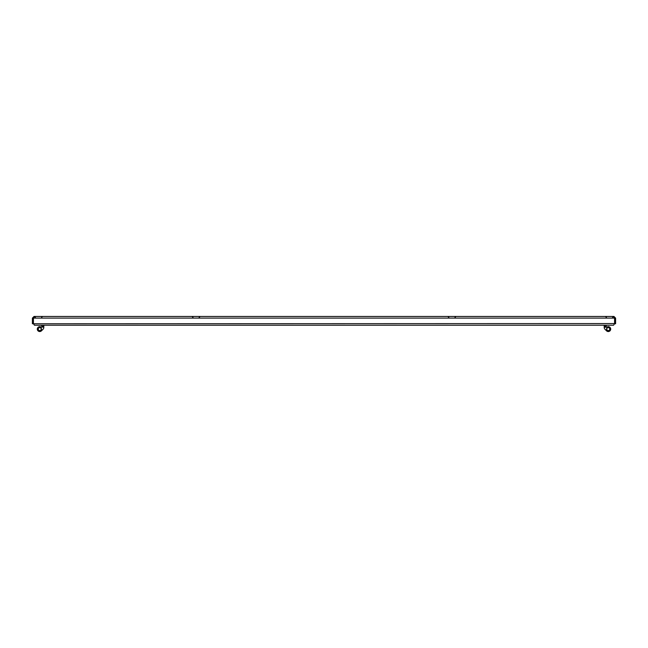 <?xml version="1.0" encoding="UTF-8"?>
<svg xmlns="http://www.w3.org/2000/svg" width="648" height="648" viewBox="0 0 648 648"><rect width="100%" height="100%" fill="white"/><g stroke="black" fill="none" stroke-linecap="round" stroke-linejoin="round"><path stroke-width="0.97" d="M613.94 317.139L614.92 318.111L615.6 318.111L613.94 316.451L34.06 316.451L33.429 318.111L33.429 323.571L34.401 325.223L613.599 325.223L614.498 323.765M613.94 316.451L614.571 318.111L614.571 323.571L33.502 323.765M34.06 316.451L32.4 318.111L33.08 318.111L33.08 323.765L32.4 323.765L32.4 318.111M34.06 317.139L33.08 318.111M615.6 318.111L615.6 323.765L614.92 323.765L614.92 318.111M33.429 318.111L614.571 318.111L614.345 317.22M39.73 327.378A1.733 1.733 0 0 1 41.464 329.111A1.733 1.733 0 0 1 39.73 330.836A1.733 1.733 0 0 1 38.005 329.111A1.733 1.733 0 0 1 39.73 327.378M39.73 330.593A1.482 1.482 0 0 0 41.221 329.111A1.482 1.482 0 0 0 39.73 327.621A1.482 1.482 0 0 0 38.248 329.111A1.482 1.482 0 0 0 39.73 330.593M43.805 325.223L43.805 327.086L41.642 327.086A0.486 0.486 0 0 1 41.091 327.086A2.438 2.438 0 0 0 37.3 329.111A2.438 2.438 0 0 0 41.456 330.828L43.019 329.273L41.456 330.828M43.805 327.378L43.805 327.378A2.681 2.681 0 0 1 43.019 329.273M41.853 326.681L43.805 326.398M43.805 326.276L41.853 326.398M41.853 326.276L41.853 325.223M41.683 325.223L41.853 326.446M606.147 326.446L606.317 325.223M608.27 330.836A1.733 1.733 0 0 1 606.536 329.111A1.733 1.733 0 0 1 608.27 327.378A1.733 1.733 0 0 1 609.995 329.111A1.733 1.733 0 0 1 608.27 330.836M608.27 327.621A1.482 1.482 0 0 0 606.779 329.111A1.482 1.482 0 0 0 608.27 330.593A1.482 1.482 0 0 0 609.752 329.111A1.482 1.482 0 0 0 608.27 327.621M608.27 331.549A2.438 2.438 0 0 0 610.7 329.111A2.438 2.438 0 0 0 606.909 327.086A0.486 0.486 0 0 1 606.358 327.086L604.195 327.378A2.681 2.681 0 0 0 604.981 329.273L606.544 330.828A2.438 2.438 0 0 0 608.27 331.549M604.195 327.378L604.195 326.398L606.147 326.398L606.358 327.086M604.195 326.398L604.195 325.223M606.147 325.223L606.147 326.276L604.195 326.276M604.981 329.273L606.544 330.828M448.87 317.48L447.849 316.451M193.039 317.48L192.019 316.451M41.537 317.48L42.557 316.451L41.537 317.48M612.554 317.48L613.575 316.451L612.554 317.48M35.446 317.48L34.425 316.451M606.463 317.48L605.443 316.451M199.13 317.48L200.151 316.451M454.961 317.48L455.981 316.451"/></g></svg>
